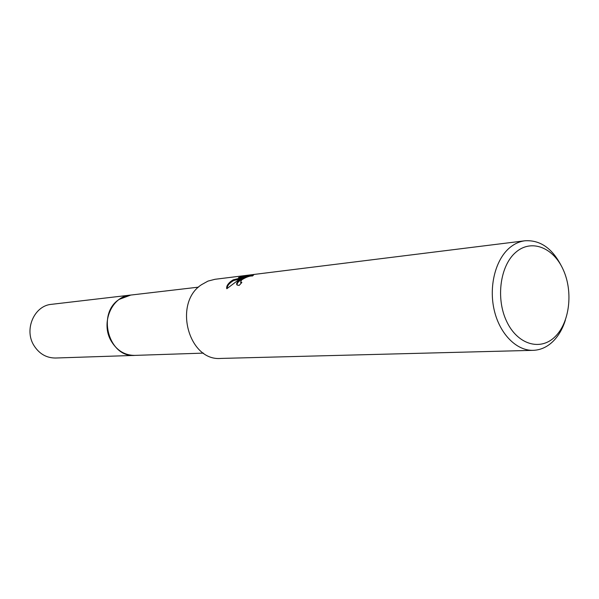 <?xml version="1.0" encoding="UTF-8"?>
<svg xmlns="http://www.w3.org/2000/svg" width="599" height="599" viewBox="0 0 599 599"><rect width="100%" height="100%" fill="white"/><g stroke="black" fill="none" stroke-linecap="round" stroke-linejoin="round"><path stroke-width="0.9" d="M135.307 355.379L134.73 355.402C108.898 357.88 96.484 313.562 119.268 299.358L130.784 295.06M203.473 353.118L134.738 355.394C124.921 355.379 117.134 350.692 111.377 341.348C100.325 323.453 111.571 296.415 130.215 295.12L51.521 304.329C34.24 305.572 23.788 329.652 33.963 345.548C39.257 353.852 46.452 358.007 55.542 358.022L134.73 355.402C108.891 357.888 96.476 313.562 119.268 299.35L124.719 296.46L130.619 295.082M239.091 280.212L243.291 277.734L237.975 280.339L226.789 288.74C226.235 286.457 227.68 283.933 231.132 281.163L233.183 279.845L246.002 276.633L238.469 277.554L244.347 276.004L253.736 274.844L252.441 275.982C249.746 275.802 246.137 277.112 241.607 279.905L240.588 282.211L241.861 282.443L239.158 285.416L237.152 285.057C236.058 283.986 236.702 282.369 239.091 280.212M565.389 320.076C562.573 329.046 558.313 336.286 552.607 341.789C546.82 347.225 540.35 350.071 533.185 350.34C516.563 350.879 499.776 334.032 494.257 310.312C488.657 286.622 495.343 259.876 509.517 247.874C514.279 243.853 519.43 241.479 524.979 240.776C540.096 239.855 552.211 248.226 561.33 265.904M533.185 350.34L220.896 358.427C188.543 361.459 172.894 303.094 201.496 284.705L207.98 281.103L214.966 279.299L524.979 240.776M515.896 252.201C531.433 238.679 553.469 247.492 563.322 269.924C573.4 292.17 569.552 323.138 554.726 337.042C540.066 351.276 517.304 344.41 506.582 321.244C495.628 298.287 500.202 265.372 515.896 252.201M241.217 283.095L240.783 282.503M252.83 275.765L244.744 276.753L244.347 276.004M237.054 284.967C236.912 282.84 239.113 280.676 243.673 278.46L243.291 277.734M245.83 277.487L243.449 278.033M241.652 278.46L233.565 280.564C229.38 283.087 227.208 285.723 227.066 288.471M246.346 277.285L246.002 276.633M233.565 280.564L233.183 279.845M130.223 295.127L198.531 287.138M240.671 282.279L241.053 283.005"/></g></svg>
